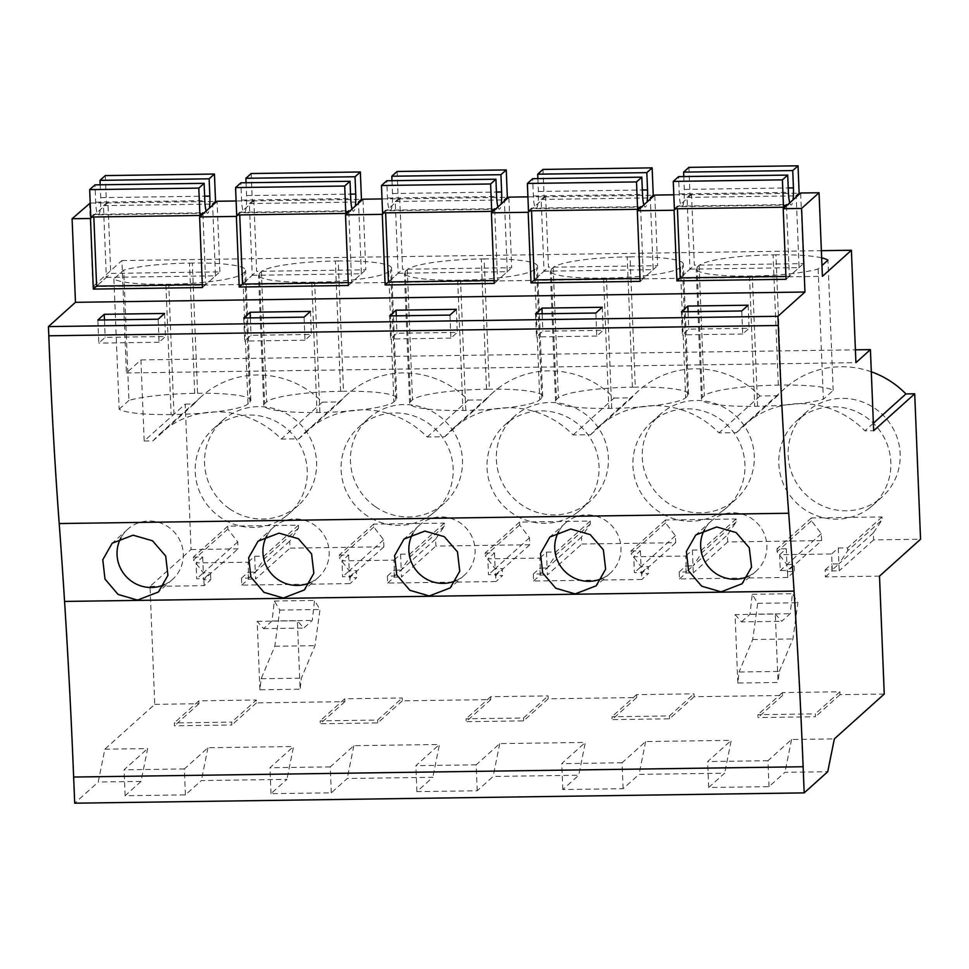 <?xml version="1.0" encoding="UTF-8"?>
<svg xmlns="http://www.w3.org/2000/svg" width="969" height="969" viewBox="0 0 969 969"><rect width="100%" height="100%" fill="white"/><g stroke="black" fill="none" stroke-linecap="round" stroke-linejoin="round"><path stroke-width="0.73" stroke-dasharray="4.84 3.63" d="M89.548 203.054L92.903 286.63L121.9 260.564L126.418 372.956L140.917 359.923L144.175 441.004L185.212 404.109L191.05 549.532L150.013 586.427L154.749 704.342L104.858 749.194L98.244 782.019L74.698 803.192M104.858 749.194L147.651 748.589L141.038 781.414L98.244 782.019M141.038 781.414L125.11 795.731L185.418 794.883L201.346 780.566L286.933 779.355L271.005 793.672L331.313 792.824L347.241 778.507L432.828 777.295L416.9 791.612L477.22 790.765L493.148 776.448L578.735 775.236L562.807 789.553L623.115 788.705L639.043 774.388L724.63 773.177L708.702 787.494L769.011 786.646L784.938 772.317L827.732 771.724M90.214 203.042L107.922 202.787L92.116 217.008M202.448 287.551L219.902 271.865L110.769 273.403L107.922 202.787M219.902 271.865L217.068 201.249M236.109 200.983L253.83 200.728L256.664 271.344L365.797 269.806L362.963 199.19M382.016 198.924L399.725 198.669L402.559 269.285L511.705 267.735L508.858 197.131M527.911 196.864L545.62 196.61L548.466 267.226L657.6 265.676L654.765 195.072M673.806 194.805L691.527 194.551L694.361 265.167L803.495 263.616L800.66 193.013M92.903 286.63L822.402 276.335M121.9 260.564L821.373 250.68M165.893 284.292L168.763 284.256A64.148 9.424 -2.3 0 0 242.759 273.646L244.733 271.877A64.148 9.424 -2.3 0 0 245.642 270.194A64.148 9.424 -2.3 0 0 192.359 263.047L197.591 393.317L194.721 393.353A64.148 9.424 -2.3 0 0 128.95 400.379L123.717 270.109L113.906 278.927A64.148 9.424 -2.3 0 0 165.893 284.292L171.125 414.562L173.996 414.526A64.148 9.424 -2.3 0 0 247.991 403.916L249.966 402.147A64.148 9.424 -2.3 0 0 250.874 400.463A64.148 9.424 -2.3 0 0 197.591 393.317M194.721 393.353L189.488 263.083A64.148 9.424 -2.3 0 0 123.717 270.109M189.488 263.083L192.359 263.047M486.511 389.235L481.278 258.965A64.148 9.424 -2.3 0 0 407.283 269.576L405.321 271.344A64.148 9.424 -2.3 0 0 404.4 273.028A64.148 9.424 -2.3 0 0 457.695 280.174L460.566 280.138A64.148 9.424 -2.3 0 0 534.561 269.527L536.523 267.759A64.148 9.424 -2.3 0 0 537.444 266.075A64.148 9.424 -2.3 0 0 484.149 258.929L489.381 389.199L486.511 389.235A64.148 9.424 -2.3 0 0 412.515 399.846L410.553 401.614A64.148 9.424 -2.3 0 0 409.633 403.298A64.148 9.424 -2.3 0 0 462.928 410.444L465.798 410.408A64.148 9.424 -2.3 0 0 539.794 399.797L541.756 398.029A64.148 9.424 -2.3 0 0 542.676 396.345A64.148 9.424 -2.3 0 0 489.381 389.199M481.278 258.965L484.149 258.929M340.616 391.294L335.383 261.024A64.148 9.424 -2.3 0 0 261.388 271.635L259.426 273.403A64.148 9.424 -2.3 0 0 258.505 275.087A64.148 9.424 -2.3 0 0 311.788 282.233L314.659 282.197A64.148 9.424 -2.3 0 0 388.666 271.586L390.628 269.818A64.148 9.424 -2.3 0 0 391.549 268.134A64.148 9.424 -2.3 0 0 338.254 260.988L343.486 391.258L340.616 391.294A64.148 9.424 -2.3 0 0 266.62 401.905L264.646 403.673A64.148 9.424 -2.3 0 0 263.738 405.357A64.148 9.424 -2.3 0 0 317.02 412.503L319.891 412.467A64.148 9.424 -2.3 0 0 393.898 401.856L395.861 400.088A64.148 9.424 -2.3 0 0 396.781 398.404A64.148 9.424 -2.3 0 0 343.486 391.258M335.383 261.024L338.254 260.988M632.418 387.176L627.185 256.906A64.148 9.424 -2.3 0 0 553.178 267.517L551.216 269.285A64.148 9.424 -2.3 0 0 550.295 270.969A64.148 9.424 -2.3 0 0 603.59 278.115L606.461 278.079A64.148 9.424 -2.3 0 0 680.456 267.456L682.43 265.7A64.148 9.424 -2.3 0 0 683.339 264.016A64.148 9.424 -2.3 0 0 630.056 256.87L635.289 387.14L632.418 387.176A64.148 9.424 -2.3 0 0 558.41 397.787L556.448 399.555A64.148 9.424 -2.3 0 0 555.528 401.239A64.148 9.424 -2.3 0 0 608.823 408.385L611.693 408.349A64.148 9.424 -2.3 0 0 685.689 397.738L687.651 395.97A64.148 9.424 -2.3 0 0 688.571 394.286A64.148 9.424 -2.3 0 0 635.289 387.14M627.185 256.906L630.056 256.87M821.651 257.851A64.148 9.424 -2.3 0 0 775.951 254.811L781.184 385.081L778.313 385.117A64.148 9.424 -2.3 0 0 704.318 395.727L702.343 397.496A64.148 9.424 -2.3 0 0 701.435 399.18A64.148 9.424 -2.3 0 0 754.718 406.326L757.588 406.29A64.148 9.424 -2.3 0 0 823.359 399.264L833.17 390.434A64.148 9.424 -2.3 0 0 781.184 385.081M778.313 385.117L773.08 254.847A64.148 9.424 -2.3 0 0 699.085 265.458L697.111 267.226A64.148 9.424 -2.3 0 0 696.202 268.91A64.148 9.424 -2.3 0 0 749.485 276.056L752.356 276.02A64.148 9.424 -2.3 0 0 818.127 268.994L821.966 265.542M773.08 254.847L775.951 254.811M126.418 372.956L855.918 362.66M140.917 359.923L855.397 349.845M144.175 441.004L152.945 440.883A88.882 86.568 48 0 1 160.103 433.627A88.882 86.568 48 0 1 281.301 439.066L298.852 438.824A88.882 86.568 48 0 1 305.998 431.568A88.882 86.568 48 0 1 427.196 437.007L444.747 436.765A88.882 86.568 48 0 1 451.905 429.509A88.882 86.568 48 0 1 573.091 434.948L590.642 434.706A88.882 86.568 48 0 1 597.8 427.45A88.882 86.568 48 0 1 718.998 432.889L736.549 432.646A88.882 86.568 48 0 1 743.695 425.391A88.882 86.568 48 0 1 864.893 430.83L873.663 430.708M185.212 404.109L193.994 403.988L152.945 440.883M191.05 549.532L238.011 548.866L237.732 541.901L227.872 529.062L227.763 526.179L298.416 525.186L298.525 528.069L289.719 541.174L289.997 548.139L383.918 546.807L383.627 539.842L373.78 527.003L373.659 524.12L444.311 523.127L444.432 526.01L435.614 539.115L435.893 546.08L529.813 544.748L529.534 537.783L519.675 524.944L519.566 522.061L590.218 521.068L590.327 523.95L581.509 537.056L581.8 544.021L675.708 542.688L675.429 535.724L665.57 522.885L665.461 520.002L736.113 519.009L736.222 521.891L727.416 534.997L727.695 541.962L821.603 540.629L787.203 571.565L794.386 571.468L787.749 577.427L787.47 570.462L794.108 564.491L794.386 571.468M427.196 437.007L468.233 400.112A88.882 86.568 -132 0 0 347.047 394.662A88.882 86.568 -132 0 0 339.889 401.929L322.338 402.171A88.882 86.568 -132 0 0 201.14 396.733A88.882 86.568 -132 0 0 193.994 403.988M468.233 400.112L485.784 399.87L444.747 436.765M573.091 434.948L614.14 398.053A88.882 86.568 -132 0 0 492.942 392.602A88.882 86.568 -132 0 0 485.784 399.87M614.14 398.053L631.691 397.811L590.642 434.706M871.301 371.793A88.882 86.568 -132 0 0 784.745 388.484A88.882 86.568 -132 0 0 777.586 395.752L760.035 395.994A88.882 86.568 -132 0 0 638.837 390.543A88.882 86.568 -132 0 0 631.691 397.811M821.603 540.629L821.324 533.665L811.477 520.825L811.356 517.943L882.008 516.949L882.129 519.832L873.311 532.938L873.59 539.903L920.55 539.236M229.605 508.846A56.868 55.378 -132 0 0 295.182 507.926A56.868 55.378 -132 0 0 298.585 505.115A56.868 55.378 -132 0 0 301.747 425.791A56.868 55.378 -132 0 0 222.543 420.534A56.868 55.378 -132 0 0 229.605 508.846M586.972 503.807A56.868 55.378 -132 0 0 590.375 500.985A56.868 55.378 -132 0 0 593.549 421.672A56.868 55.378 -132 0 0 514.345 416.416A56.868 55.378 -132 0 0 521.407 504.728A56.868 55.378 -132 0 0 586.972 503.807M878.774 499.689A56.868 55.378 -132 0 0 882.178 496.867A56.868 55.378 -132 0 0 885.351 417.554A56.868 55.378 -132 0 0 806.147 412.297A56.868 55.378 -132 0 0 813.209 500.61A56.868 55.378 -132 0 0 878.774 499.689M732.879 501.748A56.868 55.378 -132 0 0 736.283 498.926A56.868 55.378 -132 0 0 739.444 419.613A56.868 55.378 -132 0 0 660.24 414.357A56.868 55.378 -132 0 0 667.302 502.669A56.868 55.378 -132 0 0 732.879 501.748M375.512 506.787A56.868 55.378 -132 0 0 441.077 505.866A56.868 55.378 -132 0 0 444.48 503.044A56.868 55.378 -132 0 0 447.654 423.732A56.868 55.378 -132 0 0 368.45 418.475A56.868 55.378 -132 0 0 375.512 506.787M150.013 586.427L204.156 585.664L210.782 579.704L203.611 579.801L238.011 548.866M884.249 694.046L840.014 694.664L839.905 691.781L782.455 692.593L782.577 695.476L694.119 696.723L693.998 693.84L636.56 694.652L636.681 697.535L548.212 698.782L548.103 695.899L490.665 696.711L490.774 699.594L402.317 700.841L402.208 697.959L344.758 698.77L344.879 701.653L256.422 702.9L256.3 700.018L231.724 722.111L231.845 724.994L174.408 725.805L174.287 722.922L231.724 722.111M154.749 704.342L198.984 703.712L198.863 700.829L256.3 700.018M204.156 585.664L203.878 578.699L210.503 572.74L210.782 579.704M787.749 577.427L679.475 578.953L679.196 571.989L686.367 571.892L685.737 556.036L633.75 556.763L634.392 572.618L641.575 572.522L641.853 579.486L533.568 581.012L533.289 574.048L540.472 573.951L539.842 558.096L487.855 558.822L488.485 574.678L495.668 574.581L495.946 581.545L387.673 583.072L387.394 576.107L394.577 576.01L393.935 560.155L341.96 560.881L342.59 576.737L349.773 576.64L350.051 583.604L241.778 585.131L241.499 578.166L248.682 578.069L248.04 562.214L196.053 562.941L196.695 578.796L203.878 578.699M879.513 576.131L825.37 576.894L825.091 569.929L832.274 569.833L831.632 553.977L779.645 554.704L780.287 570.559L787.47 570.462M737.821 683.024L735.071 614.588L775.285 614.031L778.034 682.455L737.821 683.024L739.068 672.001L779.27 671.432L778.034 682.455M259.91 689.771L257.173 621.335L263.568 628.627L272.059 620.996L274.324 601.022L279.787 610.07L274.808 646.25L261.158 678.748L259.91 689.771L300.124 689.201L297.374 620.778L303.781 628.069L312.272 620.439L314.525 600.453L320 609.501L315.01 645.681L301.371 678.179L300.124 689.201M257.173 621.335L297.374 620.778M623.115 788.705L622.074 762.76L645.669 741.551L731.256 740.352L724.63 773.177M622.074 762.76L561.754 763.62L585.349 742.411L578.735 775.236M477.22 790.765L476.179 764.82L499.762 743.611L585.349 742.411M476.179 764.82L415.858 765.68L439.454 744.471L432.828 777.295M331.313 792.824L330.272 766.891L353.867 745.67L439.454 744.471M330.272 766.891L269.963 767.739L293.559 746.53L286.933 779.355M185.418 794.883L184.376 768.95L207.972 747.729L293.559 746.53M184.376 768.95L124.068 769.798L147.651 748.589M198.984 703.712L174.408 725.805M256.422 702.9L231.845 724.994M344.879 701.653L320.303 723.746L320.182 720.863L377.631 720.052L402.208 697.959M402.317 700.841L377.74 722.935L320.303 723.746M490.774 699.594L466.198 721.687L466.089 718.804L523.526 717.993L548.103 695.899M548.212 698.782L523.648 720.875L466.198 721.687M636.681 697.535L612.105 719.628L611.984 716.745L669.422 715.934L693.998 693.84M694.119 696.723L669.543 718.816L612.105 719.628M782.577 695.476L758 717.569L757.879 714.686L815.329 713.874L815.438 716.757L758 717.569M840.014 694.664L815.438 716.757M769.011 786.646L767.969 760.701L791.564 739.492L834.357 738.887M767.969 760.701L707.661 761.561L731.256 740.352M125.11 795.731L124.068 769.798M207.972 747.729L201.346 780.566M164.464 584.61A33.612 32.74 -132 0 0 172.639 579.268A33.612 32.74 -132 0 0 180.779 542.349A33.612 32.74 -132 0 0 148.826 521.043A33.612 32.74 -132 0 0 127.69 529.268A33.612 32.74 -132 0 0 121.04 537.65M164.548 313.459L165.481 336.509L105.161 337.357L98.777 343.111L97.857 320.049M104.47 319.952L105.161 337.357M158.165 319.201L159.086 342.251L165.481 336.509M159.086 342.251L98.777 343.111M238.011 214.948L253.83 200.728M105.306 175.595L106.408 202.969L103.453 205.622L106.336 277.376L96.609 286.121L110.769 273.403M113.906 278.927L119.139 409.209A64.148 9.424 -2.3 0 0 171.125 414.562M119.139 409.209L128.95 400.379M339.889 401.929L298.852 438.824M322.338 402.171L281.301 439.066M237.732 541.901L203.333 572.836L203.611 579.801M227.872 529.062L193.473 559.997L203.333 572.836L210.503 572.74M227.763 526.179L193.352 557.114L193.473 559.997M193.352 557.114L202.691 556.981L196.053 562.941M298.416 525.186L264.004 556.109L254.677 556.242L248.04 562.214M298.525 528.069L264.125 558.992L255.307 572.098L248.682 578.069M264.004 556.109L264.125 558.992M289.719 541.174L255.307 572.098L255.586 579.062L289.997 548.139M383.918 546.807L349.506 577.742L356.689 577.645L350.051 583.604M241.778 585.131L248.415 579.171L255.586 579.062M285.843 516.32A56.868 55.378 48 0 1 220.266 517.252A56.868 55.378 48 0 1 213.204 428.928A56.868 55.378 48 0 1 292.408 434.185A56.868 55.378 48 0 1 289.247 513.509A56.868 55.378 48 0 1 285.843 516.32M198.863 700.829L174.287 722.922M202.691 556.981L203.333 572.836L196.695 578.796M254.677 556.242L255.307 572.098L248.137 572.207L248.415 579.171M241.499 578.166L248.137 572.207M263.568 628.627L303.781 628.069M261.158 678.748L301.371 678.179M272.059 620.996L312.272 620.439M274.808 646.25L315.01 645.681M279.787 610.07L320 609.501M274.324 601.022L314.525 600.453M791.564 739.492L784.938 772.317M708.702 787.494L707.661 761.561M645.669 741.551L639.043 774.388M825.37 576.894L832.008 570.935L839.19 570.826L838.912 563.861L832.274 569.833M873.59 539.903L839.19 570.826M873.372 423.211L864.893 430.83M782.455 692.593L757.879 714.686M839.905 691.781L815.329 713.874M679.475 578.953L686.113 572.994L693.283 572.885L693.005 565.92L686.367 571.892M727.695 541.962L693.283 572.885M779.645 554.704L786.283 548.745L786.925 564.6L794.108 564.491M821.324 533.665L780.287 570.559M786.283 548.745L776.956 548.878L811.356 517.943M882.008 516.949L847.609 547.873L838.27 548.006L831.632 553.977M838.27 548.006L838.912 563.861L831.729 563.97L832.008 570.935M825.091 569.929L831.729 563.97M775.285 614.031L781.68 621.323L790.171 613.692L792.436 593.706L797.899 602.754L792.921 638.934L779.27 671.432M735.071 614.588L741.479 621.88L781.68 621.323M873.311 532.938L838.912 563.861L847.718 550.755L882.129 519.832M811.477 520.825L777.065 551.761L786.925 564.6L787.203 571.565M777.065 551.761L776.956 548.878M847.609 547.873L847.718 550.755M736.549 432.646L777.586 395.752M760.035 395.994L718.998 432.889M869.435 508.083A56.868 55.378 48 0 1 803.87 509.004A56.868 55.378 48 0 1 796.809 420.691A56.868 55.378 48 0 1 876.012 425.948A56.868 55.378 48 0 1 872.839 505.261A56.868 55.378 48 0 1 869.435 508.083M833.17 390.434L827.938 260.164M818.127 268.994L823.359 399.264M675.708 208.771L691.527 194.551M688.898 167.358L690.001 194.733L687.057 197.385L689.94 269.14L680.202 277.885L694.361 265.167M786.053 279.302L803.495 263.616M748.153 305.211L749.073 328.273L688.765 329.121L682.37 334.862L681.449 311.812M688.063 311.715L688.765 329.121M741.757 310.964L742.69 334.014L749.073 328.273M742.69 334.014L682.37 334.862M748.056 576.373A33.612 32.74 -132 0 0 756.232 571.032A33.612 32.74 -132 0 0 764.371 534.113A33.612 32.74 -132 0 0 732.419 512.807A33.612 32.74 -132 0 0 711.282 521.031A33.612 32.74 -132 0 0 704.645 529.401M741.479 621.88L749.97 614.249L752.223 594.276L757.697 603.324L752.707 639.504L739.068 672.001M752.707 639.504L792.921 638.934M757.697 603.324L797.899 602.754M752.223 594.276L792.436 593.706M749.97 614.249L790.171 613.692M383.627 539.842L349.228 570.777L349.506 577.742M373.78 527.003L339.368 557.938L349.228 570.777L356.41 570.68L356.689 577.645M373.659 524.12L339.259 555.055L339.368 557.938M339.259 555.055L348.586 554.922L341.96 560.881M444.311 523.127L409.911 554.05L400.572 554.183L393.935 560.155M444.432 526.01L410.02 556.933L401.214 570.038L394.577 576.01M409.911 554.05L410.02 556.933M435.614 539.115L401.214 570.038L401.493 577.003L435.893 546.08M529.813 544.748L495.401 575.683L502.584 575.586L495.946 581.545M387.673 583.072L394.31 577.112L401.493 577.003M431.738 514.26A56.868 55.378 48 0 1 366.173 515.193A56.868 55.378 48 0 1 359.111 426.869A56.868 55.378 48 0 1 438.315 432.126A56.868 55.378 48 0 1 435.142 511.45A56.868 55.378 48 0 1 431.738 514.26M349.773 576.64L356.41 570.68M348.586 554.922L349.228 570.777L342.59 576.737M400.572 554.183L401.214 570.038L394.032 570.147L394.31 577.112M387.394 576.107L394.032 570.147M377.74 722.935L377.631 720.052M344.758 698.77L320.182 720.863M251.201 173.536L252.303 200.91L249.36 203.563L252.243 275.317L242.504 284.062L256.664 271.344M348.356 285.492L365.797 269.806M383.918 212.889L399.725 198.669M310.455 311.4L311.376 334.45L251.068 335.298L244.672 341.052L243.752 317.989M250.365 317.893L251.068 335.298M304.06 317.142L304.993 340.192L311.376 334.45M304.993 340.192L244.672 341.052M310.359 582.551A33.612 32.74 -132 0 0 318.535 577.209A33.612 32.74 -132 0 0 326.674 540.29A33.612 32.74 -132 0 0 294.721 518.984A33.612 32.74 -132 0 0 273.585 527.209A33.612 32.74 -132 0 0 266.947 535.591M353.867 745.67L347.241 778.507M271.005 793.672L269.963 767.739M529.534 537.783L495.123 568.718L495.401 575.683M519.675 524.944L485.275 555.879L495.123 568.718L502.305 568.609L502.584 575.586M519.566 522.061L485.154 552.996L485.275 555.879M485.154 552.996L494.493 552.863L487.855 558.822M590.218 521.068L555.806 551.991L546.468 552.124L539.842 558.096M590.327 523.95L555.927 554.874L547.11 567.979L540.472 573.951M555.806 551.991L555.927 554.874M581.509 537.056L547.11 567.979L547.388 574.944L581.8 544.021M675.708 542.688L641.308 573.624L648.479 573.527L641.853 579.486M533.568 581.012L540.205 575.053L547.388 574.944M577.633 512.201A56.868 55.378 48 0 1 512.068 513.122A56.868 55.378 48 0 1 505.006 424.81A56.868 55.378 48 0 1 584.21 430.066A56.868 55.378 48 0 1 581.037 509.391A56.868 55.378 48 0 1 577.633 512.201M495.668 574.581L502.305 568.609M494.493 552.863L495.123 568.718L488.485 574.678M546.468 552.124L547.11 567.979L539.927 568.088L540.205 575.053M533.289 574.048L539.927 568.088M523.648 720.875L523.526 717.993M490.665 696.711L466.089 718.804M397.108 171.477L398.211 198.851L395.255 201.504L398.138 273.258L388.412 282.003L402.559 269.285M494.251 283.433L511.705 267.735M529.813 210.83L545.62 196.61M456.351 309.329L457.271 332.391L396.963 333.239L390.58 338.993L389.647 315.93M396.26 315.833L396.963 333.239M449.967 315.082L450.888 338.133L457.271 332.391M450.888 338.133L390.58 338.993M456.254 580.492A33.612 32.74 -132 0 0 464.43 575.15A33.612 32.74 -132 0 0 472.569 538.231A33.612 32.74 -132 0 0 440.629 516.925A33.612 32.74 -132 0 0 419.48 525.15A33.612 32.74 -132 0 0 412.842 533.519M499.762 743.611L493.148 776.448M416.9 791.612L415.858 765.68M675.429 535.724L641.03 566.659L641.308 573.624M665.57 522.885L631.17 553.82L641.03 566.659L648.2 566.55L648.479 573.527M665.461 520.002L631.049 550.937L631.17 553.82M631.049 550.937L640.388 550.804L633.75 556.763M736.113 519.009L701.701 549.932L692.375 550.065L685.737 556.036M736.222 521.891L701.822 552.814L693.005 565.92L727.416 534.997M701.701 549.932L701.822 552.814M723.54 510.142A56.868 55.378 48 0 1 657.963 511.063A56.868 55.378 48 0 1 650.902 422.75A56.868 55.378 48 0 1 730.105 428.007A56.868 55.378 48 0 1 726.944 507.332A56.868 55.378 48 0 1 723.54 510.142M641.575 572.522L648.2 566.55M640.388 550.804L641.03 566.659L634.392 572.618M692.375 550.065L693.005 565.92L685.834 566.029L686.113 572.994M679.196 571.989L685.834 566.029M669.543 718.816L669.422 715.934M636.56 694.652L611.984 716.745M543.003 169.418L544.106 196.792L541.15 199.444L544.033 271.199L534.307 279.944L548.466 267.226M640.146 281.373L657.6 265.676M602.246 307.27L603.178 330.332L542.858 331.18L536.475 336.933L535.542 313.871M542.168 313.774L542.858 331.18M595.862 313.023L596.783 336.073L603.178 330.332M596.783 336.073L536.475 336.933M602.161 578.432A33.612 32.74 -132 0 0 610.337 573.091A33.612 32.74 -132 0 0 618.476 536.172A33.612 32.74 -132 0 0 586.524 514.866A33.612 32.74 -132 0 0 565.387 523.09A33.612 32.74 -132 0 0 558.738 531.46M562.807 789.553L561.754 763.62M90.783 217.02L93.727 214.367L93.836 216.983M100.182 184.8L100.703 197.652A14.886 2.568 89.2 0 1 98.402 214.803A14.886 2.568 89.2 0 1 95.677 202.17L94.986 184.873M206.155 211.06A14.886 2.568 89.2 0 0 207.536 213.253A14.886 2.568 89.2 0 0 209.401 208.141M202.909 213.979L205.743 284.583L215.481 275.838L212.647 205.222M106.408 202.969L215.542 201.431M103.453 205.622L212.599 204.084M106.336 277.376L215.481 275.838M202.339 284.632L205.743 284.583M93.727 214.367L202.86 212.829M236.678 214.961L239.622 212.308L239.731 214.924M246.078 182.741L246.598 195.593A14.886 2.568 89.2 0 1 244.297 212.744A14.886 2.568 89.2 0 1 241.572 200.111L240.881 182.814M352.05 209.001A14.886 2.568 89.2 0 0 353.431 211.194A14.886 2.568 89.2 0 0 355.296 206.082M348.804 211.92L351.65 282.524L361.376 273.779L358.542 203.163M252.303 200.91L361.449 199.372M249.36 203.563L358.494 202.024M252.243 275.317L361.376 273.779M348.234 282.573L351.65 282.524M239.622 212.308L348.767 210.77M382.573 212.901L385.529 210.249L385.626 212.865M391.985 180.682L392.493 193.534A14.886 2.568 89.2 0 1 390.192 210.685A14.886 2.568 89.2 0 1 387.479 198.051L386.776 180.755M497.957 206.942A14.886 2.568 89.2 0 0 499.338 209.134A14.886 2.568 89.2 0 0 501.191 204.023M494.711 209.849L497.545 280.465L507.272 271.72L504.437 201.104M398.211 198.851L507.344 197.313M395.255 201.504L504.389 199.965M398.138 273.258L507.272 271.72M494.129 280.513L497.545 280.465M385.529 210.249L494.662 208.71M528.468 210.842L531.424 208.19L531.533 210.806M537.88 178.623L538.389 191.474A14.886 2.568 89.2 0 1 536.099 208.626A14.886 2.568 89.2 0 1 533.374 195.992L532.684 178.696M643.852 204.883A14.886 2.568 89.2 0 0 645.233 207.075A14.886 2.568 89.2 0 0 647.098 201.964M640.606 207.79L643.44 278.406L653.179 269.661L650.332 199.045M544.106 196.792L653.239 195.253M541.15 199.444L650.296 197.906M544.033 271.199L653.179 269.661M640.037 278.454L643.44 278.406M531.424 208.19L640.557 206.651M674.376 208.783L677.319 206.131L677.428 208.747M683.775 176.564L684.296 189.415A14.886 2.568 89.2 0 1 681.994 206.567A14.886 2.568 89.2 0 1 679.269 193.933L678.579 176.637M789.747 202.824A14.886 2.568 89.2 0 0 791.128 205.016A14.886 2.568 89.2 0 0 792.993 199.905M786.501 205.731L789.335 276.347L799.074 267.601L796.239 196.986M690.001 194.733L799.134 193.194M687.057 197.385L796.191 195.847M689.94 269.14L799.074 267.601M785.932 276.395L789.335 276.347M677.319 206.131L786.465 204.592M247.991 403.916L242.759 273.646M173.996 414.526L168.763 284.256M249.966 402.147L244.733 271.877M699.085 265.458L704.318 395.727M697.111 267.226L702.343 397.496M757.588 406.29L752.356 276.02M749.485 276.056L754.718 406.326M261.388 271.635L266.62 401.905M259.426 273.403L264.646 403.673M395.861 400.088L390.628 269.818M388.666 271.586L393.898 401.856M319.891 412.467L314.659 282.197M311.788 282.233L317.02 412.503M407.283 269.576L412.515 399.846M405.321 271.344L410.553 401.614M541.756 398.029L536.523 267.759M534.561 269.527L539.794 399.797M465.798 410.408L460.566 280.138M457.695 280.174L462.928 410.444M553.178 267.517L558.41 397.787M551.216 269.285L556.448 399.555M687.651 395.97L682.43 265.7M680.456 267.456L685.689 397.738M611.693 408.349L606.461 278.079M603.59 278.115L608.823 408.385M95.677 202.17L204.81 200.631M100.703 197.652L204.641 196.186M241.572 200.111L350.717 198.56M246.598 195.593L350.536 194.127M387.479 198.051L496.612 196.501M392.493 193.534L496.431 192.068M533.374 195.992L642.508 194.442M538.389 191.474L642.338 190.009M679.269 193.933L788.415 192.383M684.296 189.415L788.233 187.95M172.639 579.268L158.468 592.011M127.69 529.268L112.186 543.209M250.874 400.463L245.642 270.194M160.103 433.627L201.14 396.733M289.247 513.509L298.585 505.115M213.204 428.928L222.543 420.534M743.695 425.391L784.745 388.484M872.839 505.261L882.178 496.867M796.809 420.691L806.147 412.297M701.435 399.18L696.202 268.91M756.232 571.032L742.06 583.774M711.282 521.031L695.778 534.973M305.998 431.568L347.047 394.662M435.142 511.45L444.48 503.044M359.111 426.869L368.45 418.475M396.781 398.404L391.549 268.134M263.738 405.357L258.505 275.087M318.535 577.209L304.363 589.951M273.585 527.209L258.081 541.15M451.905 429.509L492.942 392.602M581.037 509.391L590.375 500.985M505.006 424.81L514.345 416.416M542.676 396.345L537.444 266.075M409.633 403.298L404.4 273.028M464.43 575.15L450.258 587.892M419.48 525.15L403.976 539.091M597.8 427.45L638.837 390.543M726.944 507.332L736.283 498.926M650.902 422.75L660.24 414.357M688.571 394.286L683.339 264.016M555.528 401.239L550.295 270.969M610.337 573.091L596.165 585.833M565.387 523.09L549.883 537.032M98.402 214.803L207.536 213.253M244.297 212.744L353.431 211.194M390.192 210.685L499.338 209.134M536.099 208.626L645.233 207.075M681.994 206.567L791.128 205.016"/><path stroke-width="1.45" d="M73.644 777.041L803.131 766.745A1399.72 241.596 -90.8 0 0 794.071 591.126A1399.793 241.608 -90.8 0 0 788.693 513.255L59.206 523.551A1399.793 241.608 -90.8 0 1 64.572 601.434A1399.72 241.596 -90.8 0 1 73.644 777.041L74.698 803.192L804.185 792.884L827.732 771.724L834.357 738.887L884.249 694.046L879.513 576.131L920.55 539.236L914.712 393.814L905.93 393.935A88.882 86.568 -132 0 0 871.301 371.793M59.206 523.551A941.711 162.538 -90.8 0 1 48.813 335.795L48.45 326.589L777.95 316.294L778.313 325.499L48.813 335.795M90.214 203.042L72.094 218.74L75.461 302.316L48.45 326.589M803.131 766.745L804.185 792.884M133.08 535.191L112.186 543.209L102.787 559.755L104.991 579.099L118.085 594.421L137.501 600.077L158.456 591.998L167.94 575.344L165.687 556.012L152.521 540.799L133.08 535.191M278.987 533.132L298.428 538.74L311.582 553.953L313.847 573.285L304.363 589.939L283.396 598.018L263.992 592.362L250.886 577.039L248.682 557.696L258.081 541.15L278.987 533.132M570.777 529.013L549.883 537.032L540.484 553.578L542.688 572.921L555.782 588.244L575.198 593.9L596.153 585.821L605.637 569.166L603.384 549.835L590.218 534.622L570.777 529.013M424.882 531.073L444.323 536.681L457.489 551.894L459.742 571.226L450.258 587.88L429.303 595.959L409.887 590.303L396.793 574.98L394.589 555.637L403.988 539.091L424.882 531.073M716.685 526.954L736.125 532.562L749.279 547.776L751.544 567.107L742.048 583.762L721.093 591.841L701.689 586.184L688.584 570.862L686.379 551.518L695.778 534.973L716.685 526.954M788.693 513.255A941.711 162.538 -90.8 0 1 778.313 325.499M75.461 302.316L804.948 292.02L777.95 316.294M158.165 319.201L164.548 313.459L104.24 314.307L97.857 320.049L158.165 319.201M396.042 310.189L456.351 309.329L449.967 315.082L389.647 315.93L396.042 310.189L396.26 315.833M250.135 312.248L310.455 311.4L304.06 317.142L243.752 317.989L250.135 312.248L250.365 317.893M541.937 308.13L535.542 313.871L595.862 313.023L602.246 307.27L541.937 308.13L542.168 313.774M741.757 310.964L748.153 305.211L687.833 306.071L681.449 311.812L741.757 310.964M72.094 218.74L90.48 218.473L93.315 289.089L202.448 287.551L199.614 216.935L236.375 216.414L239.21 287.03L348.356 285.492L345.521 214.876L382.283 214.355L385.117 284.971L494.251 283.433L491.416 212.817L509.791 212.55L528.178 212.296L531.012 282.912L640.146 281.373L637.311 210.757L674.073 210.237L675.708 208.771M674.073 210.237L676.907 280.853L786.053 279.302L783.206 208.698L801.593 208.432L804.948 292.02M90.48 218.473L92.116 217.008M199.614 216.935L217.068 201.249L236.109 200.983M345.521 214.876L362.963 199.19L382.016 198.924M491.416 212.817L508.858 197.131L527.911 196.864M637.311 210.757L654.765 195.072L673.806 194.805M783.206 208.698L800.66 193.013L819.047 192.746L801.593 208.432M821.373 250.68L851.4 250.256L822.402 276.335L819.047 192.746M821.966 265.542L827.938 260.164A64.148 9.424 -2.3 0 0 821.651 257.851M851.4 250.256L855.918 362.66L870.416 349.627L855.397 349.845M914.712 393.814L873.663 430.708L870.416 349.627M121.04 537.65A33.612 32.74 -132 0 0 122.033 571.08A33.612 32.74 -132 0 0 151.503 587.493A33.612 32.74 -132 0 0 164.464 584.61M104.24 314.307L104.47 319.952M236.375 216.414L238.011 214.948M93.315 289.089L96.609 286.121L202.339 284.632M905.93 393.935L873.372 423.211M676.907 280.853L680.202 277.885L785.932 276.395M687.833 306.071L688.063 311.715M704.645 529.401A33.612 32.74 -132 0 0 705.626 562.844A33.612 32.74 -132 0 0 735.096 579.256A33.612 32.74 -132 0 0 748.056 576.373M239.21 287.03L242.504 284.062L348.234 282.573M382.283 214.355L383.918 212.889M266.947 535.591A33.612 32.74 -132 0 0 267.928 569.021A33.612 32.74 -132 0 0 297.398 585.433A33.612 32.74 -132 0 0 310.359 582.551M385.117 284.971L388.412 282.003L494.129 280.513M528.178 212.296L529.813 210.83M412.842 533.519A33.612 32.74 -132 0 0 413.824 566.962A33.612 32.74 -132 0 0 443.293 583.374A33.612 32.74 -132 0 0 456.254 580.492M531.012 282.912L534.307 279.944L640.037 278.454M558.738 531.46A33.612 32.74 -132 0 0 559.731 564.903A33.612 32.74 -132 0 0 589.188 581.315A33.612 32.74 -132 0 0 602.161 578.432M93.836 216.983L96.609 286.121M206.155 211.06A14.886 2.568 89.2 0 1 204.81 200.631L204.12 183.335L94.986 184.873L89.681 189.645L90.783 217.02L199.917 215.481L202.86 212.829L202.909 213.979M212.647 205.222L212.599 204.084L215.542 201.431L214.44 174.045L105.306 175.595L100.001 180.355L100.182 184.8M214.44 174.045L209.134 178.817L209.837 196.113A14.886 2.568 89.2 0 1 209.401 208.141M204.12 183.335L198.815 188.107L199.917 215.481M89.681 189.645L198.815 188.107M100.001 180.355L209.134 178.817M239.731 214.924L242.504 284.062M352.05 209.001A14.886 2.568 89.2 0 1 350.717 198.56L350.015 181.276L240.881 182.814L235.576 187.586L236.678 214.961L345.812 213.422L348.767 210.77L348.804 211.92M358.542 203.163L358.494 202.024L361.449 199.372L360.347 171.985L251.201 173.536L245.896 178.296L246.078 182.741M360.347 171.985L355.042 176.758L355.732 194.054A14.886 2.568 89.2 0 1 355.296 206.082M350.015 181.276L344.71 186.048L345.812 213.422M235.576 187.586L344.71 186.048M245.896 178.296L355.042 176.758M385.626 212.865L388.412 282.003M497.957 206.942A14.886 2.568 89.2 0 1 496.612 196.501L495.922 179.217L386.776 180.755L381.471 185.527L382.573 212.901L491.707 211.363L494.662 208.71L494.711 209.849M504.437 201.104L504.389 199.965L507.344 197.313L506.242 169.926L397.108 171.477L391.803 176.237L391.985 180.682M506.242 169.926L500.937 174.699L501.627 191.995A14.886 2.568 89.2 0 1 501.191 204.023M495.922 179.217L490.617 183.977L491.707 211.363M381.471 185.527L490.617 183.977M391.803 176.237L500.937 174.699M531.533 210.806L534.307 279.944M643.852 204.883A14.886 2.568 89.2 0 1 642.508 194.442L641.817 177.157L532.684 178.696L527.378 183.468L528.468 210.842L637.614 209.304L640.557 206.651L640.606 207.79M650.332 199.045L650.296 197.906L653.239 195.253L652.137 167.867L543.003 169.418L537.698 174.178L537.88 178.623M652.137 167.867L646.832 172.639L647.534 189.936A14.886 2.568 89.2 0 1 647.098 201.964M641.817 177.157L636.512 181.918L637.614 209.304M527.378 183.468L636.512 181.918M537.698 174.178L646.832 172.639M677.428 208.747L680.202 277.885M789.747 202.824A14.886 2.568 89.2 0 1 788.415 192.383L787.712 175.098L678.579 176.637L673.273 181.409L674.376 208.783L783.509 207.245L786.465 204.592L786.501 205.731M796.239 196.986L796.191 195.847L799.134 193.194L798.044 165.808L688.898 167.358L683.593 172.119L683.775 176.564M798.044 165.808L792.739 170.58L793.429 187.877A14.886 2.568 89.2 0 1 792.993 199.905M787.712 175.098L782.407 179.859L783.509 207.245M673.273 181.409L782.407 179.859M683.593 172.119L792.739 170.58M794.071 591.126L64.572 601.434M204.641 196.186L209.837 196.113M350.536 194.127L355.732 194.054M496.431 192.068L501.627 191.995M642.338 190.009L647.534 189.936M788.233 187.95L793.429 187.877"/></g></svg>
